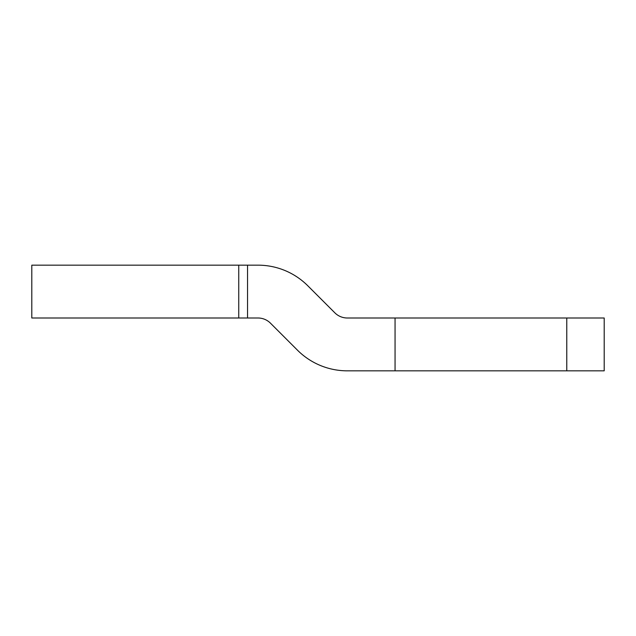 <?xml version="1.0" encoding="UTF-8"?>
<svg xmlns="http://www.w3.org/2000/svg" width="636" height="636" viewBox="0 0 636 636"><rect width="100%" height="100%" fill="white"/><g stroke="black" fill="none" stroke-linecap="round" stroke-linejoin="round"><path stroke-width="0.95" d="M238.746 318L238.746 265.164L31.8 265.164L31.8 318L247.547 318L247.547 265.164L258.001 265.164A70.453 70.453 0 0 1 307.816 285.795L334.862 312.84A17.609 17.609 0 0 0 347.312 318A17.609 17.609 0 0 1 334.862 312.84L307.816 285.795L334.862 312.84A17.609 17.609 0 0 0 347.312 318L604.2 318L604.2 370.836L566.771 370.836L566.771 318L566.771 370.836L347.312 370.836L395.051 370.836L395.051 318M247.547 318L258.001 318A17.609 17.609 0 0 1 270.451 323.16L297.497 350.205A70.453 70.453 0 0 0 347.312 370.836L395.051 370.836M238.746 265.164L247.547 265.164M270.451 323.16L297.497 350.205L270.451 323.16A17.609 17.609 0 0 0 258.001 318A17.609 17.609 0 0 1 270.451 323.16"/></g></svg>
